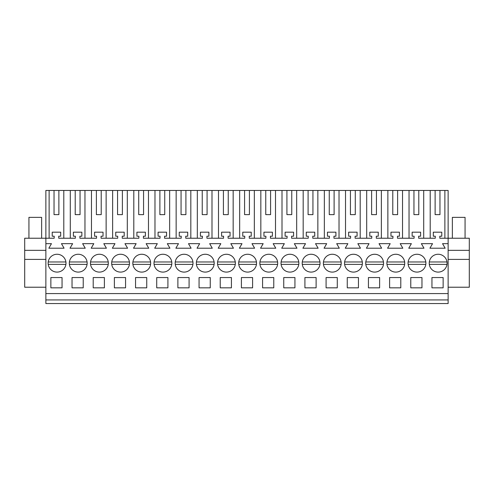 <?xml version="1.0" encoding="UTF-8"?>
<svg xmlns="http://www.w3.org/2000/svg" width="494" height="494" viewBox="0 0 494 494"><rect width="100%" height="100%" fill="white"/><g stroke="black" fill="none" stroke-linecap="round" stroke-linejoin="round"><path stroke-width="0.74" d="M45.874 250.328L24.7 250.328L24.7 238.232L45.874 238.232L45.874 190.443L49.122 190.443L49.122 238.232M45.874 303.557L45.874 293.578L448.126 293.578L448.126 303.557L45.874 303.557M45.874 243.672L51.456 243.672L48.838 248.21L64.078 248.21L61.46 243.672L72.63 243.672L70.006 248.21L85.252 248.21L82.628 243.672L93.798 243.672L91.18 248.21L106.42 248.21L103.802 243.672L114.972 243.672L112.348 248.21L127.594 248.21L124.97 243.672L136.14 243.672L133.522 248.21L148.762 248.21L146.144 243.672L157.314 243.672L154.696 248.21L169.936 248.21L167.318 243.672L178.482 243.672L175.864 248.21L191.104 248.21L188.486 243.672L199.656 243.672L197.038 248.21L212.278 248.21L209.66 243.672L220.83 243.672L218.206 248.21L233.452 248.21L230.828 243.672L241.998 243.672L239.38 248.21L254.62 248.21L252.002 243.672L263.172 243.672L260.548 248.21L275.794 248.21L273.17 243.672L284.34 243.672L281.722 248.21L296.962 248.21L294.344 243.672L305.514 243.672L302.896 248.21L318.136 248.21L315.518 243.672L326.682 243.672L324.064 248.21L339.304 248.21L336.686 243.672L347.856 243.672L345.238 248.21L360.478 248.21L357.86 243.672L369.03 243.672L366.406 248.21L381.652 248.21L379.028 243.672L390.198 243.672L387.58 248.21L402.82 248.21L400.202 243.672L411.372 243.672L408.748 248.21L423.994 248.21L421.37 243.672L432.54 243.672L429.922 248.21L445.162 248.21L442.544 243.672L448.126 243.672L448.126 238.232L439.808 238.232L439.808 236.206L441.778 236.206L441.778 232.18L433.306 232.18L433.306 236.206L435.276 236.206L435.276 238.232L418.64 238.232L418.64 236.206L420.604 236.206L420.604 232.18L412.138 232.18L412.138 236.206L414.102 236.206L414.102 238.232L397.466 238.232L397.466 236.206L399.436 236.206L399.436 232.18L390.964 232.18L390.964 236.206L392.934 236.206L392.934 238.232L376.298 238.232L376.298 236.206L378.262 236.206L378.262 232.18L369.796 232.18L369.796 236.206L371.76 236.206L371.76 238.232L355.124 238.232L355.124 236.206L357.094 236.206L357.094 232.18L348.622 232.18L348.622 236.206L350.592 236.206L350.592 238.232L333.956 238.232L333.956 236.206L335.92 236.206L335.92 232.18L327.454 232.18L327.454 236.206L329.418 236.206L329.418 238.232L312.782 238.232L312.782 236.206L314.746 236.206L314.746 232.18L306.28 232.18L306.28 236.206L308.244 236.206L308.244 238.232L291.608 238.232L291.608 236.206L293.578 236.206L293.578 232.18L285.106 232.18L285.106 236.206L287.076 236.206L287.076 238.232L270.44 238.232L270.44 236.206L272.404 236.206L272.404 232.18L263.938 232.18L263.938 236.206L265.902 236.206L265.902 238.232L249.266 238.232L249.266 236.206L251.236 236.206L251.236 232.18L242.764 232.18L242.764 236.206L244.734 236.206L244.734 238.232L228.098 238.232L228.098 236.206L230.062 236.206L230.062 232.18L221.596 232.18L221.596 236.206L223.56 236.206L223.56 238.232L206.924 238.232L206.924 236.206L208.894 236.206L208.894 232.18L200.422 232.18L200.422 236.206L202.392 236.206L202.392 238.232L185.756 238.232L185.756 236.206L187.72 236.206L187.72 232.18L179.254 232.18L179.254 236.206L181.218 236.206L181.218 238.232L164.582 238.232L164.582 236.206L166.546 236.206L166.546 232.18L158.08 232.18L158.08 236.206L160.044 236.206L160.044 238.232L143.408 238.232L143.408 236.206L145.378 236.206L145.378 232.18L136.906 232.18L136.906 236.206L138.876 236.206L138.876 238.232L122.24 238.232L122.24 236.206L124.204 236.206L124.204 232.18L115.738 232.18L115.738 236.206L117.702 236.206L117.702 238.232L101.066 238.232L101.066 236.206L103.036 236.206L103.036 232.18L94.564 232.18L94.564 236.206L96.534 236.206L96.534 238.232L79.898 238.232L79.898 236.206L81.862 236.206L81.862 232.18L73.396 232.18L73.396 236.206L75.36 236.206L75.36 238.232L58.724 238.232L58.724 236.206L60.694 236.206L60.694 232.18L52.222 232.18L52.222 236.206L54.192 236.206L54.192 238.232L45.874 238.232L45.874 293.578M63.794 238.232L63.794 190.443L70.29 190.443L70.29 238.232M75.212 214.637L80.047 214.637L75.212 214.637L75.212 190.443L70.29 190.443M75.212 190.443L91.464 190.443L91.464 238.232M96.379 214.637L101.221 214.637L96.379 214.637L96.379 190.443L91.464 190.443M96.379 190.443L112.638 190.443L112.638 238.232M117.553 214.637L122.389 214.637L117.553 214.637L117.553 190.443L112.638 190.443M117.553 190.443L133.806 190.443L133.806 238.232M138.721 214.637L143.563 214.637L138.721 214.637L138.721 190.443L133.806 190.443M138.721 190.443L154.98 190.443L154.98 238.232M159.895 214.637L164.737 214.637L159.895 214.637L159.895 190.443L154.98 190.443M159.895 190.443L176.148 190.443L176.148 238.232M181.063 214.637L185.905 214.637L181.063 214.637L181.063 190.443L176.148 190.443M181.063 190.443L197.322 190.443L197.322 238.232M202.237 214.637L207.079 214.637L202.237 214.637L202.237 190.443L197.322 190.443M202.237 190.443L218.49 190.443L218.49 238.232M223.412 214.637L228.247 214.637L223.412 214.637L223.412 190.443L218.49 190.443M223.412 190.443L239.664 190.443L239.664 238.232M244.579 214.637L249.421 214.637L244.579 214.637L244.579 190.443L239.664 190.443M244.579 190.443L260.838 190.443L260.838 238.232M265.753 214.637L270.589 214.637L265.753 214.637L265.753 190.443L260.838 190.443M265.753 190.443L282.006 190.443L282.006 238.232M286.921 214.637L291.763 214.637L286.921 214.637L286.921 190.443L282.006 190.443M286.921 190.443L303.18 190.443L303.18 238.232M308.095 214.637L312.937 214.637L308.095 214.637L308.095 190.443L303.18 190.443M308.095 190.443L324.348 190.443L324.348 238.232M329.263 214.637L334.105 214.637L329.263 214.637L329.263 190.443L324.348 190.443M329.263 190.443L345.522 190.443L345.522 238.232M350.437 214.637L355.279 214.637L350.437 214.637L350.437 190.443L345.522 190.443M350.437 190.443L366.69 190.443L366.69 238.232M371.611 214.637L376.447 214.637L371.611 214.637L371.611 190.443L366.69 190.443M371.611 190.443L387.864 190.443L387.864 238.232M392.779 214.637L397.621 214.637L392.779 214.637L392.779 190.443L387.864 190.443M392.779 190.443L409.038 190.443L409.038 238.232M413.953 214.637L418.789 214.637L413.953 214.637L413.953 190.443L409.038 190.443M413.953 190.443L448.126 190.443L448.126 238.232L469.3 238.232L469.3 287.224L448.126 287.224M54.037 214.637L58.879 214.637L54.037 214.637L54.037 190.443L49.122 190.443M54.037 190.443L63.794 190.443M45.874 299.926L448.126 299.926M448.126 243.672L448.126 293.578M50.863 277.548L50.863 287.829L62.053 287.829L62.053 277.548L50.863 277.548M199.063 277.548L210.253 277.548L210.253 287.829L199.063 287.829L199.063 277.548M220.231 277.548L220.231 287.829L231.427 287.829L231.427 277.548L220.231 277.548M177.889 277.548L189.079 277.548L189.079 287.829L177.889 287.829L177.889 277.548M421.969 287.829L421.969 277.548L410.773 277.548L410.773 287.829L421.969 287.829M285.668 255.349A8.923 8.923 0 0 0 282.117 267.458A8.923 8.923 0 0 0 294.226 271.008A8.923 8.923 0 0 0 297.777 258.905A8.923 8.923 0 0 0 281.111 261.968L298.79 261.968A8.923 8.923 0 0 0 289.947 254.262M368.431 277.548L379.627 277.548L379.627 287.829L368.431 287.829L368.431 277.548M188.368 271.008A8.923 8.923 0 0 0 191.919 258.905A8.923 8.923 0 0 0 179.816 255.349A8.923 8.923 0 0 0 176.259 267.458A8.923 8.923 0 0 0 192.932 264.389L175.253 264.389A8.923 8.923 0 0 0 184.089 272.101M95.126 255.349A8.923 8.923 0 0 0 91.575 267.458A8.923 8.923 0 0 0 103.684 271.008A8.923 8.923 0 0 0 107.235 258.905A8.923 8.923 0 0 0 90.563 261.968L108.248 261.968A8.923 8.923 0 0 0 99.405 254.262M82.51 271.008A8.923 8.923 0 0 0 86.061 258.905A8.923 8.923 0 0 0 73.958 255.349A8.923 8.923 0 0 0 70.401 267.458A8.923 8.923 0 0 0 87.074 264.389L69.395 264.389A8.923 8.923 0 0 0 78.231 272.101M83.227 287.829L72.031 287.829L72.031 277.548L83.227 277.548L83.227 287.829M104.395 287.829L104.395 277.548L93.205 277.548L93.205 287.829L104.395 287.829M135.547 277.548L146.737 277.548L146.737 287.829L135.547 287.829L135.547 277.548M125.569 287.829L125.569 277.548L114.373 277.548L114.373 287.829L125.569 287.829M116.3 255.349A8.923 8.923 0 0 0 112.749 267.458A8.923 8.923 0 0 0 124.852 271.008A8.923 8.923 0 0 0 128.409 258.905A8.923 8.923 0 0 0 111.737 261.968L129.416 261.968A8.923 8.923 0 0 0 120.579 254.262M222.158 255.349A8.923 8.923 0 0 0 218.601 267.458A8.923 8.923 0 0 0 230.71 271.008A8.923 8.923 0 0 0 234.261 258.905A8.923 8.923 0 0 0 217.595 261.968L235.274 261.968A8.923 8.923 0 0 0 226.431 254.262M200.984 255.349A8.923 8.923 0 0 0 197.433 267.458A8.923 8.923 0 0 0 209.542 271.008A8.923 8.923 0 0 0 213.093 258.905A8.923 8.923 0 0 0 196.421 261.968L214.1 261.968A8.923 8.923 0 0 0 205.263 254.262M283.747 277.548L294.937 277.548L294.937 287.829L283.747 287.829L283.747 277.548M304.922 277.548L304.922 287.829L316.111 287.829L316.111 277.548L304.922 277.548M262.573 277.548L273.769 277.548L273.769 287.829L262.573 287.829L262.573 277.548M252.595 287.829L252.595 277.548L241.405 277.548L241.405 287.829L252.595 287.829M243.326 255.349A8.923 8.923 0 0 0 239.775 267.458A8.923 8.923 0 0 0 251.884 271.008A8.923 8.923 0 0 0 255.435 258.905A8.923 8.923 0 0 0 238.763 261.968L256.448 261.968A8.923 8.923 0 0 0 247.605 254.262M273.052 271.008A8.923 8.923 0 0 0 276.609 258.905A8.923 8.923 0 0 0 264.5 255.349A8.923 8.923 0 0 0 260.949 267.458A8.923 8.923 0 0 0 277.616 264.389L259.937 264.389A8.923 8.923 0 0 0 268.779 272.101M315.394 271.008A8.923 8.923 0 0 0 318.951 258.905A8.923 8.923 0 0 0 306.842 255.349A8.923 8.923 0 0 0 303.291 267.458A8.923 8.923 0 0 0 319.958 264.389L302.279 264.389A8.923 8.923 0 0 0 311.121 272.101M349.184 255.349A8.923 8.923 0 0 0 345.633 267.458A8.923 8.923 0 0 0 357.742 271.008A8.923 8.923 0 0 0 361.293 258.905A8.923 8.923 0 0 0 344.621 261.968L362.3 261.968A8.923 8.923 0 0 0 353.463 254.262M336.568 271.008A8.923 8.923 0 0 0 340.119 258.905A8.923 8.923 0 0 0 328.016 255.349A8.923 8.923 0 0 0 324.459 267.458A8.923 8.923 0 0 0 341.132 264.389L323.453 264.389A8.923 8.923 0 0 0 332.289 272.101M326.089 277.548L337.279 277.548L337.279 287.829L326.089 287.829L326.089 277.548M347.263 277.548L347.263 287.829L358.453 287.829L358.453 277.548L347.263 277.548M400.795 287.829L389.605 287.829L389.605 277.548L400.795 277.548L400.795 287.829M400.084 271.008A8.923 8.923 0 0 0 403.635 258.905A8.923 8.923 0 0 0 391.526 255.349A8.923 8.923 0 0 0 387.975 267.458A8.923 8.923 0 0 0 404.648 264.389L386.963 264.389A8.923 8.923 0 0 0 395.805 272.101M167.911 287.829L156.722 287.829L156.722 277.548L167.911 277.548L167.911 287.829M158.642 255.349A8.923 8.923 0 0 0 155.091 267.458A8.923 8.923 0 0 0 167.194 271.008A8.923 8.923 0 0 0 170.751 258.905A8.923 8.923 0 0 0 154.079 261.968L171.758 261.968A8.923 8.923 0 0 0 162.921 254.262M421.252 271.008A8.923 8.923 0 0 0 424.809 258.905A8.923 8.923 0 0 0 412.7 255.349A8.923 8.923 0 0 0 409.149 267.458A8.923 8.923 0 0 0 425.816 264.389L408.137 264.389A8.923 8.923 0 0 0 416.979 272.101M370.358 255.349A8.923 8.923 0 0 0 366.801 267.458A8.923 8.923 0 0 0 378.91 271.008A8.923 8.923 0 0 0 382.461 258.905A8.923 8.923 0 0 0 365.795 261.968L383.474 261.968A8.923 8.923 0 0 0 374.631 254.262M431.947 277.548L443.137 277.548L443.137 287.829L431.947 287.829L431.947 277.548M442.426 271.008A8.923 8.923 0 0 0 445.977 258.905A8.923 8.923 0 0 0 433.868 255.349A8.923 8.923 0 0 0 430.317 267.458A8.923 8.923 0 0 0 446.99 264.389L429.311 264.389A8.923 8.923 0 0 0 438.147 272.101M61.342 271.008A8.923 8.923 0 0 0 64.893 258.905A8.923 8.923 0 0 0 52.784 255.349A8.923 8.923 0 0 0 49.233 267.458A8.923 8.923 0 0 0 65.9 264.389L48.221 264.389A8.923 8.923 0 0 0 57.063 272.101M146.026 271.008A8.923 8.923 0 0 0 149.577 258.905A8.923 8.923 0 0 0 137.468 255.349A8.923 8.923 0 0 0 133.917 267.458A8.923 8.923 0 0 0 150.59 264.389L132.911 264.389A8.923 8.923 0 0 0 141.747 272.101M24.7 250.328L24.7 259.399L45.874 259.399M24.7 259.399L24.7 287.224L45.874 287.224M58.879 214.637L58.879 190.443M84.962 238.232L84.962 190.443M80.047 214.637L80.047 190.443M106.136 238.232L106.136 190.443M101.221 214.637L101.221 190.443M127.31 238.232L127.31 190.443M122.389 214.637L122.389 190.443M148.478 238.232L148.478 190.443M143.563 214.637L143.563 190.443M169.652 238.232L169.652 190.443M164.737 214.637L164.737 190.443M190.82 238.232L190.82 190.443M185.905 214.637L185.905 190.443M211.994 238.232L211.994 190.443M207.079 214.637L207.079 190.443M233.162 238.232L233.162 190.443M228.247 214.637L228.247 190.443M254.336 238.232L254.336 190.443M249.421 214.637L249.421 190.443M275.51 238.232L275.51 190.443M270.589 214.637L270.589 190.443M296.678 238.232L296.678 190.443M291.763 214.637L291.763 190.443M317.852 238.232L317.852 190.443M312.937 214.637L312.937 190.443M339.02 238.232L339.02 190.443M334.105 214.637L334.105 190.443M360.194 238.232L360.194 190.443M355.279 214.637L355.279 190.443M381.362 238.232L381.362 190.443M376.447 214.637L376.447 190.443M402.536 238.232L402.536 190.443M397.621 214.637L397.621 190.443M423.71 238.232L423.71 190.443M418.789 214.637L418.789 190.443M430.206 238.232L430.206 190.443M444.878 238.232L444.878 190.443M435.121 190.443L435.121 214.637L439.963 214.637L439.963 190.443M435.121 214.637L439.963 214.637M448.126 259.399L469.3 259.399M448.126 250.328L469.3 250.328M28.936 238.232L28.936 217.36L41.638 217.36L41.638 238.232M65.986 263.178L65.9 261.968A8.923 8.923 0 0 0 57.063 254.262M52.784 255.349A8.923 8.923 0 0 0 48.221 261.968L65.9 261.968M87.154 263.178L87.074 261.968A8.923 8.923 0 0 0 78.231 254.262M73.958 255.349A8.923 8.923 0 0 0 69.395 261.968L87.074 261.968M108.328 263.178L108.248 261.968M103.684 271.008A8.923 8.923 0 0 0 108.248 264.389L90.563 264.389A8.923 8.923 0 0 0 99.405 272.101M129.496 263.178L129.416 261.968M124.852 271.008A8.923 8.923 0 0 0 129.416 264.389L111.737 264.389A8.923 8.923 0 0 0 120.579 272.101M150.67 263.178L150.59 261.968A8.923 8.923 0 0 0 141.747 254.262M137.468 255.349A8.923 8.923 0 0 0 132.911 261.968L150.59 261.968M171.844 263.178L171.758 261.968M167.194 271.008A8.923 8.923 0 0 0 171.758 264.389L154.079 264.389A8.923 8.923 0 0 0 162.921 272.101M193.012 263.178L192.932 261.968A8.923 8.923 0 0 0 184.089 254.262M179.816 255.349A8.923 8.923 0 0 0 175.253 261.968L192.932 261.968M214.186 263.178L214.1 261.968M209.542 271.008A8.923 8.923 0 0 0 214.1 264.389L196.421 264.389A8.923 8.923 0 0 0 205.263 272.101M235.354 263.178L235.274 261.968M230.71 271.008A8.923 8.923 0 0 0 235.274 264.389L217.595 264.389A8.923 8.923 0 0 0 226.431 272.101M256.528 263.178L256.448 261.968M251.884 271.008A8.923 8.923 0 0 0 256.448 264.389L238.763 264.389A8.923 8.923 0 0 0 247.605 272.101M277.696 263.178L277.616 261.968A8.923 8.923 0 0 0 268.779 254.262M264.5 255.349A8.923 8.923 0 0 0 259.937 261.968L277.616 261.968M298.87 263.178L298.79 261.968M294.226 271.008A8.923 8.923 0 0 0 298.79 264.389L281.111 264.389A8.923 8.923 0 0 0 289.947 272.101M320.044 263.178L319.958 261.968A8.923 8.923 0 0 0 311.121 254.262M306.842 255.349A8.923 8.923 0 0 0 302.279 261.968L319.958 261.968M341.212 263.178L341.132 261.968A8.923 8.923 0 0 0 332.289 254.262M328.016 255.349A8.923 8.923 0 0 0 323.453 261.968L341.132 261.968M362.386 263.178L362.3 261.968M357.742 271.008A8.923 8.923 0 0 0 362.3 264.389L344.621 264.389A8.923 8.923 0 0 0 353.463 272.101M383.554 263.178L383.474 261.968M378.91 271.008A8.923 8.923 0 0 0 383.474 264.389L365.795 264.389A8.923 8.923 0 0 0 374.631 272.101M404.728 263.178L404.648 261.968A8.923 8.923 0 0 0 395.805 254.262M391.526 255.349A8.923 8.923 0 0 0 386.963 261.968L404.648 261.968M425.896 263.178L425.816 261.968A8.923 8.923 0 0 0 416.979 254.262M412.7 255.349A8.923 8.923 0 0 0 408.137 261.968L425.816 261.968M447.07 263.178L446.99 261.968A8.923 8.923 0 0 0 438.147 254.262M433.868 255.349A8.923 8.923 0 0 0 429.311 261.968L446.99 261.968M452.362 238.232L452.362 217.36L465.064 217.36L465.064 238.232"/></g></svg>
